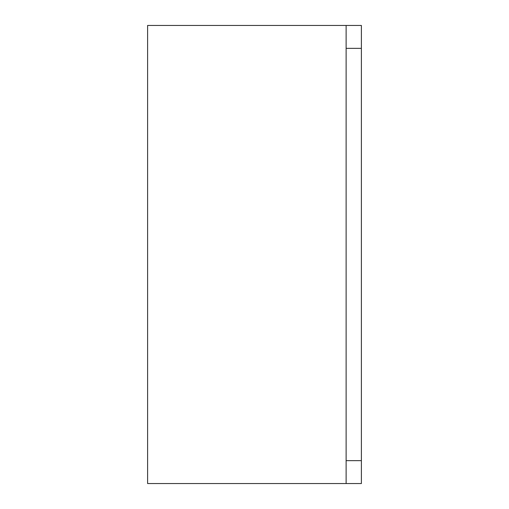 <?xml version="1.0" encoding="UTF-8"?>
<svg xmlns="http://www.w3.org/2000/svg" width="509" height="509" viewBox="0 0 509 509"><rect width="100%" height="100%" fill="white"/><g stroke="black" fill="none" stroke-linecap="round" stroke-linejoin="round"><path stroke-width="0.76" d="M346.12 483.55L361.39 483.55L361.39 460.645L346.12 460.645L346.12 483.55L147.61 483.55L147.61 25.45L346.12 25.45L346.12 48.355L361.39 48.355L361.39 25.45L346.12 25.45M361.39 460.645L361.39 48.355M346.12 460.645L346.12 48.355"/></g></svg>

